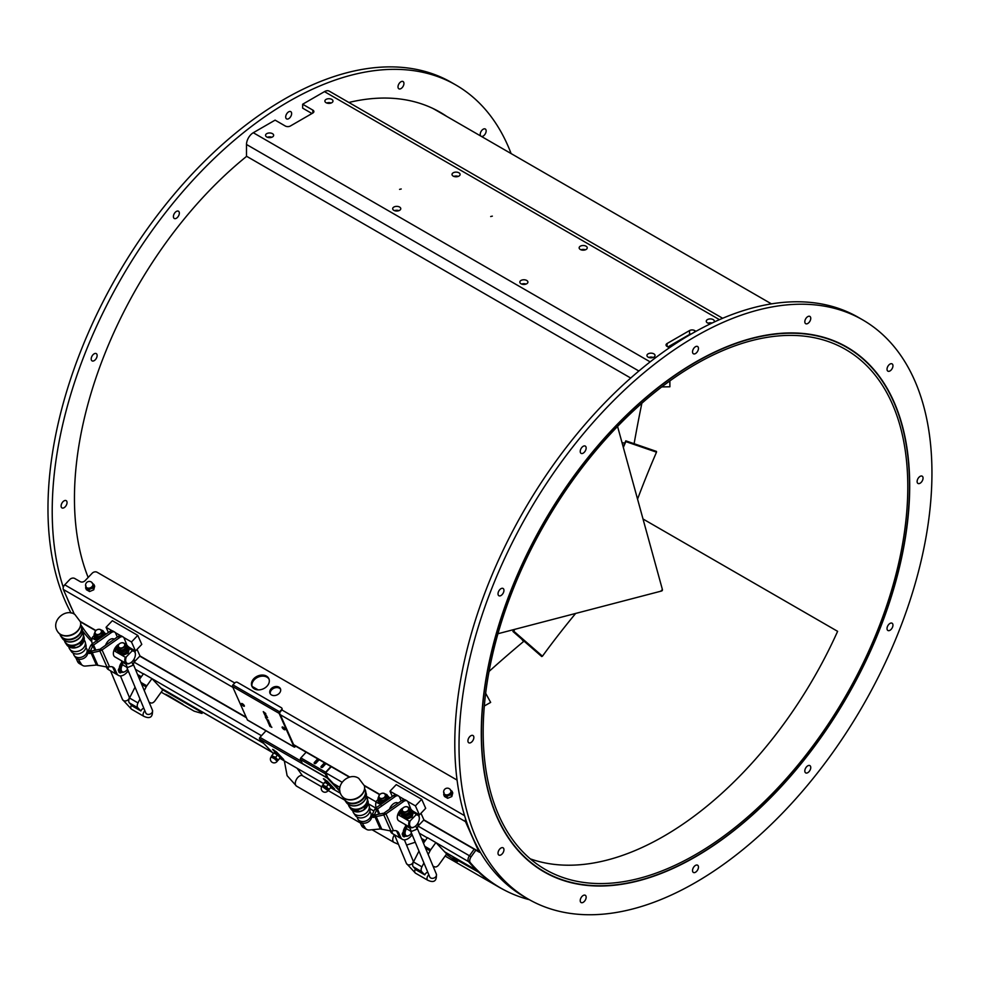 <?xml version="1.0" encoding="UTF-8"?>
<svg xmlns="http://www.w3.org/2000/svg" width="981" height="981" viewBox="0 0 981 981"><rect width="100%" height="100%" fill="white"/><g stroke="black" fill="none" stroke-linecap="round" stroke-linejoin="round"><path stroke-width="1.47" d="M85.911 586.761A3.899 2.931 -24 0 0 87.113 588.649L85.617 587.95L86.009 585.939M90.779 588.698L88.805 589.777L87.113 588.649A3.899 2.931 -24 0 0 90.779 588.698A3.899 2.931 -24 0 0 93.33 586.025L92.937 588.024L90.779 588.698M92.214 583.303L93.894 584.431L93.33 586.025A3.899 2.931 -24 0 0 92.766 583.72M85.617 587.95L86.414 589.728L89.59 591.555L93.735 589.802L94.691 586.209L93.894 584.431M89.59 591.555L88.805 589.777M93.735 589.802L92.937 588.024M91.956 586.699A3.74 2.82 -24 0 0 92.729 583.646A3.74 3.74 0 0 0 87.787 581.745A3.74 3.74 0 0 0 85.887 586.687A3.74 2.82 -24 0 0 86.855 587.742A3.74 2.82 -24 0 0 91.956 586.699M92.864 584.075A3.74 2.82 156 0 1 93.085 584.455A3.74 2.82 156 0 1 92.312 587.509A3.74 2.82 156 0 1 86.242 587.496A3.74 2.82 156 0 1 86.107 587.079M324.797 782.151L328.439 783.991L331.1 786.75M328.721 789.717L328.034 790.686L321.94 786.308A3.74 3.74 0 0 0 323.117 791.741A3.74 3.74 0 0 0 328.034 790.686M328.917 789.705L327.74 788.27L329.383 789.239L328.917 789.705L322.724 785.229L321.94 786.308M330.548 787.228L331.088 786.86L328.218 784.371L324.797 782.274L322.639 785.352M322.553 785.033L326.514 786.75L327.74 788.27L322.626 785.119M323.092 784.653L324.257 782.654M331.088 786.86L329.383 789.239M328.218 784.371L326.514 786.75M810.355 320.284A4.194 2.428 -60 0 1 805.683 323.681A4.194 2.428 -60 0 1 805.683 318.837A4.194 2.428 -60 0 1 809.889 316.422A4.194 2.428 -60 0 1 810.355 320.284M891.471 369.629A4.194 2.428 -60 0 1 887.891 371.149A4.194 2.428 -60 0 1 887.891 366.305A4.194 2.428 -60 0 1 892.097 363.877A4.194 2.428 -60 0 1 891.471 369.629M920.08 483.241A4.194 2.428 -60 0 1 917.983 483.449A4.194 2.428 -60 0 1 917.983 478.605A4.194 2.428 -60 0 1 922.177 476.177A4.194 2.428 -60 0 1 922.827 479.537A4.194 2.428 -60 0 1 920.08 483.241M888.516 630.685A4.194 2.428 -60 0 1 887.891 630.489A4.194 2.428 -60 0 1 887.891 625.645A4.194 2.428 -60 0 1 892.097 623.229A4.194 2.428 -60 0 1 892.342 627.582A4.194 2.428 -60 0 1 888.516 630.685M805.217 772.439A4.194 2.428 -60 0 1 805.977 767.571A4.194 2.428 -60 0 1 809.889 765.609A4.194 2.428 -60 0 1 809.889 770.453A4.194 2.428 -60 0 1 805.683 772.881A4.194 2.428 -60 0 1 805.217 772.439M692.525 870.539A4.194 2.428 -60 0 1 694.352 866.321A4.194 2.428 -60 0 1 697.589 865.193A4.194 2.428 -60 0 1 697.589 870.037A4.194 2.428 -60 0 1 693.395 872.452A4.194 2.428 -60 0 1 692.525 870.539M580.617 898.682A4.194 2.428 -60 0 1 585.289 895.285A4.194 2.428 -60 0 1 585.289 900.129A4.194 2.428 -60 0 1 581.095 902.545A4.194 2.428 -60 0 1 580.617 898.682M499.501 849.338A4.194 2.428 -60 0 1 503.081 847.817A4.194 2.428 -60 0 1 503.081 852.661A4.194 2.428 -60 0 1 498.888 855.089A4.194 2.428 -60 0 1 499.501 849.338M470.892 735.725A4.194 2.428 -60 0 1 472.989 735.517A4.194 2.428 -60 0 1 472.989 740.361A4.194 2.428 -60 0 1 468.795 742.789A4.194 2.428 -60 0 1 468.145 739.429A4.194 2.428 -60 0 1 470.892 735.725M502.468 588.281A4.194 2.428 -60 0 1 503.081 588.477A4.194 2.428 -60 0 1 503.081 593.321A4.194 2.428 -60 0 1 498.888 595.737A4.194 2.428 -60 0 1 498.63 591.384A4.194 2.428 -60 0 1 502.468 588.281M585.755 446.527A4.194 2.428 -60 0 1 584.995 451.395A4.194 2.428 -60 0 1 581.095 453.357A4.194 2.428 -60 0 1 581.095 448.513A4.194 2.428 -60 0 1 585.289 446.085A4.194 2.428 -60 0 1 585.755 446.527M698.46 348.427A4.194 2.428 -60 0 1 696.62 352.645A4.194 2.428 -60 0 1 693.395 353.773A4.194 2.428 -60 0 1 693.395 348.929A4.194 2.428 -60 0 1 697.589 346.501A4.194 2.428 -60 0 1 698.46 348.427M459.022 746.001A334.411 193.073 120 0 0 528.281 899.087A334.411 193.073 120 0 0 862.691 706.013A334.411 193.073 120 0 0 862.691 319.88A334.411 193.073 120 0 0 604.995 409.469A334.411 193.073 120 0 0 459.022 746.001M862.691 319.88L858.449 317.427A334.411 193.073 120 0 0 600.764 407.017A334.411 193.073 120 0 0 454.792 743.561A334.411 193.073 120 0 0 524.05 896.646L528.281 899.087M481.279 733.163A302.945 174.9 120 0 0 544.014 871.839A302.945 174.9 120 0 0 846.959 696.939A302.945 174.9 120 0 0 846.959 347.127A302.945 174.9 120 0 0 613.505 428.28A302.945 174.9 120 0 0 481.279 733.163M541.917 870.588A302.945 174.9 120 0 0 547.435 873.384M850.012 349.31A302.945 174.9 120 0 0 844.825 345.925M489.041 671.458A194.778 26.131 141.7 0 1 493.517 667.448A194.778 26.131 141.7 0 1 523.572 641.513L521.585 638.999M514.951 629.287A194.778 37.744 -49 0 0 513.639 631.09L512.904 631.445A196.568 38.087 131 0 1 514.363 629.434M513.639 631.09L542.456 656.179L541.72 656.534L512.904 631.445M542.456 656.179A194.778 37.744 131 0 1 566.528 624.664A194.778 37.744 131 0 1 575.639 613.444M484.32 706.001A194.778 7.578 151.4 0 1 490.659 702.396L485.656 693.26M622.04 442.701L624.811 443.118M634.106 443.694A209.75 24.746 98.5 0 1 641.378 405.607A209.75 24.746 98.5 0 1 641.868 403.24M661.746 386.919L669.888 386.784A209.75 4.954 89 0 1 669.864 380.922M630.709 378.041L246.501 156.224L246.501 144.477A9.589 5.53 -60 0 1 253.282 132.729L275.109 120.136L285.287 126.009A3.593 2.072 0 0 0 290.364 126.009L312.829 113.036A3.593 2.072 0 0 0 313.883 111.576A3.593 2.072 0 0 0 312.829 110.105L312.829 113.036M311.983 113.526L302.651 108.143L302.651 104.231L312.829 110.105M694.646 332.056L694.646 330.548A3.593 2.072 0 0 0 689.557 330.548L689.557 334.46A3.593 2.072 180 0 1 691.433 333.883M689.557 334.46L667.938 346.931M331.137 103.005A4.047 2.33 0 0 0 326.722 103.005M271.811 137.266A4.047 2.33 0 0 0 267.396 137.266M712.034 323.043A4.047 2.33 0 0 0 708.11 323.203M653.199 357.452A4.047 2.33 0 0 0 648.784 357.452M458.262 176.408A4.047 2.33 0 0 0 453.847 176.408M585.399 249.799A4.047 2.33 0 0 0 580.985 249.799M526.074 284.061A4.047 2.33 0 0 0 521.659 284.061M398.936 210.657A4.047 2.33 0 0 0 394.521 210.657M719.441 319.659L324.478 91.638L302.651 104.231M667.092 343.509A3.593 2.072 0 0 0 666.038 344.981A3.593 2.072 0 0 0 667.092 346.44L667.092 343.509L689.557 330.548M669.398 347.777L667.092 346.44M694.646 330.548L695.983 331.32M326.072 102.698A4.047 2.33 180 0 1 324.883 101.055A4.047 2.33 180 0 1 328.929 98.713A4.047 2.33 180 0 1 332.976 101.055A4.047 2.33 180 0 1 330.474 103.213A4.047 2.33 180 0 1 326.072 102.698M266.746 136.96A4.047 2.33 180 0 1 265.557 135.304A4.047 2.33 180 0 1 269.603 132.962A4.047 2.33 180 0 1 273.65 135.304A4.047 2.33 180 0 1 271.148 137.463A4.047 2.33 180 0 1 266.746 136.96M710.992 323.546A4.047 2.33 180 0 1 707.46 322.896A4.047 2.33 180 0 1 706.271 321.241A4.047 2.33 180 0 1 710.318 318.911A4.047 2.33 180 0 1 714.364 321.241A4.047 2.33 180 0 1 714.094 322.075M648.134 357.145A4.047 2.33 180 0 1 646.945 355.502A4.047 2.33 180 0 1 650.992 353.16A4.047 2.33 180 0 1 655.038 355.502A4.047 2.33 180 0 1 652.537 357.66A4.047 2.33 180 0 1 648.134 357.145M453.197 176.102A4.047 2.33 180 0 1 452.02 174.446A4.047 2.33 180 0 1 456.055 172.116A4.047 2.33 180 0 1 460.101 174.446A4.047 2.33 180 0 1 457.612 176.605A4.047 2.33 180 0 1 453.197 176.102M580.335 249.493A4.047 2.33 180 0 1 579.146 247.85A4.047 2.33 180 0 1 583.192 245.508A4.047 2.33 180 0 1 587.239 247.85A4.047 2.33 180 0 1 584.737 250.008A4.047 2.33 180 0 1 580.335 249.493M520.997 283.754A4.047 2.33 180 0 1 519.82 282.099A4.047 2.33 180 0 1 523.866 279.769A4.047 2.33 180 0 1 527.913 282.099A4.047 2.33 180 0 1 525.411 284.257A4.047 2.33 180 0 1 520.997 283.754M393.872 210.351A4.047 2.33 180 0 1 392.682 208.695A4.047 2.33 180 0 1 396.729 206.366A4.047 2.33 180 0 1 400.775 208.695A4.047 2.33 180 0 1 398.286 210.854A4.047 2.33 180 0 1 393.872 210.351M401.229 188.977L399.574 189.37L401.229 188.977M492.339 216.139L490.684 216.531L492.339 216.139M324.478 91.638A9.589 5.53 -60 0 1 329.273 91.159L722.666 318.273M870.785 650.011A302.651 174.728 -60 0 1 544.161 871.582A302.651 174.728 -60 0 1 544.161 522.113A302.651 174.728 -60 0 1 846.811 347.384A302.651 174.728 -60 0 1 870.785 650.011M771.446 303.877L435.76 110.068A302.651 174.728 120 0 0 432.486 108.253M186.329 706.614L178.579 702.175C166.623 695.222 163.496 693.187 169.21 696.081L182.944 704.383M165.605 694.254L169.21 696.081M140.957 677.258L138.002 675.553M127.824 671.347A338.604 195.489 120 0 0 128.781 672.108M202.601 712.169L201.976 713.42L194.177 711.176L161.191 692.132M199.327 710.281L198.984 710.759A338.604 195.489 120 0 0 201.976 713.42M198.984 710.759L162.392 689.643M127.714 671.495A338.494 195.44 120 0 0 128.903 672.402M135.047 687.166L129.529 698.031A4.795 2.771 120 0 0 129.357 702.887L132.374 706.062L140.847 710.955A3.593 2.072 120 0 1 141.926 709.398A3.593 2.072 120 0 1 143.864 708.331M263.766 743.414L143.496 673.726L139.547 679.244M149.161 702.335L150.939 702.948A4.795 2.771 120 0 0 155.023 700.741L162.736 689.999L160.81 687.963L272.08 752.206M152.496 679.171L160.81 687.963M151.969 678.619L146.807 685.829A4.795 2.771 120 0 0 146.157 686.896L144.268 690.599M139.989 699.012L138.002 702.923A4.795 2.771 120 0 0 137.843 707.779L140.847 710.955M301.523 761.71A1.202 0.687 120 0 0 301.363 763.132L259.622 739.036L273.282 753.469M301.707 762.09L302.185 763.083M331.259 766.701L325.827 772.562L327.593 777.455A1.803 1.042 120 0 0 327.715 777.639L339.831 790.453M259.622 739.036A1.202 0.687 -60 0 1 259.965 737.381L265.974 730.771M339.978 791.446L327.372 778.129A2.391 1.386 -60 0 1 327.2 777.872L325.214 773.751A1.202 0.687 -60 0 1 325.655 772.206L330.928 766.504M277.034 754.242L272.571 749.361L276.446 751.887L283.779 759.637L280.186 757.565M273.576 749.729L283.399 759.233M327.887 783.598L323.423 778.718L327.298 781.244L334.631 789.006L331.038 786.934M324.429 779.086L334.251 788.601M318.016 759.049L314.558 762.777A1.055 0.797 -25.7 0 0 314.3 763.463M324.797 762.96L321.339 766.688A1.055 0.797 -25.7 0 0 321.081 767.387M319.168 759.723L315.882 763.279A1.055 0.797 154.3 0 1 314.398 762.421L317.685 758.865M325.95 763.635L322.651 767.191A1.055 0.797 154.3 0 1 321.179 766.333L324.466 762.777M306.146 752.194L300.86 757.896A1.202 0.687 120 0 0 300.419 759.441L302.406 763.561A2.391 1.386 120 0 0 302.577 763.807L301.363 763.132M279.708 758.227L323.595 783.574M330.56 787.584L340.493 793.322M330.033 784.138L328.083 782.078M94.765 639.612L92.239 638.153L92.41 637.294A6.892 3.973 120 0 0 91.748 640.519A6.892 3.973 120 0 0 91.748 640.752M92.459 643.671A7.492 4.329 -60 0 1 91.748 641.01A7.492 4.329 -60 0 1 92.239 638.153M91.883 644.076L93.575 645.057L92.876 645.706L90.62 645.682L91.883 644.076L109.516 631.678A5.996 3.458 -60 0 1 112.974 631.077L114.667 632.058A5.996 3.458 -60 0 1 115.599 633.137L117.328 637.037M128.241 670.808A10.791 6.229 -60 0 1 118.493 675.418L108.327 669.545A10.791 6.229 -60 0 1 106.659 667.607L106.365 666.945M118.493 675.418A10.791 6.229 -60 0 1 116.825 673.481L114.998 669.361A11.98 6.916 120 0 0 113.146 667.215A11.98 6.916 120 0 0 110.436 666.675L107.015 667.055L96.42 665.044L85.47 666.062A11.98 6.916 -60 0 1 82.747 665.523A11.98 6.916 -60 0 1 80.896 663.377L78.198 659.134M106.659 667.607L108.351 668.588A10.791 6.229 -60 0 1 107.898 667.043M137.046 649.348L139.989 655.946L134.201 662.016M108.376 632.475L106.058 627.288L112.19 630.82M115.28 632.61L120.663 635.713M123.765 637.503L131.491 641.966L135.501 650.979L129.075 647.264M109.529 666.761L102.049 649.949L99.204 649.348L99.89 651.028L102.049 649.949L119.682 637.54A5.996 3.458 -60 0 1 123.14 636.951A5.996 3.458 -60 0 1 124.072 638.03L126.684 644.505M135.501 650.979L141.779 644.382L137.769 635.381L112.337 620.703L106.058 627.288M137.769 635.381L131.491 641.966M95.819 650.096L93.575 645.057L111.209 632.647A5.996 3.458 -60 0 1 114.667 632.058M108.351 668.588L107.677 667.055M105.507 645.351A7.492 4.329 -60 0 1 108.18 641.022A7.492 4.329 -60 0 1 113.919 639.048L114.225 639.22M87.407 651.2A5.996 3.458 120 0 0 87.689 651.065L90.657 650.501L92.876 645.706L94.924 650.293M88.4 650.477L90.62 645.682M90.975 651.212L90.657 650.501L89.381 652.046L91.074 653.027L92.251 652.696L91.564 651.028L99.204 649.348M82.747 665.523L79.363 663.573A11.98 6.916 -60 0 1 77.511 661.427L75.978 657.981M87.677 652.61A5.996 3.458 120 0 0 88.327 653.187A5.996 3.458 120 0 0 91.074 653.027L96.42 665.044M91.564 651.028L89.381 652.046L87.689 651.065M116.825 673.481L115.133 672.5L113.306 668.392A11.98 6.916 120 0 0 112.239 666.835M100.356 648.968L117.99 636.571A5.996 3.458 -60 0 1 121.448 635.97L123.14 636.951M97.916 665.449L92.251 652.696L99.89 651.028L107.015 667.055M92.41 637.294L94.041 635.627M94.85 632.5L94.041 634.4L94.863 637.846A5.396 4.034 -22.6 0 0 96.285 639.416L94.201 638.447L96.984 641.096M103.397 632.132L105.715 633.701L105.323 634.621M105.053 634.817A5.396 4.034 -22.6 0 0 104.82 633.701L102.944 630.697L101.031 629.925M97.45 640.164L96.285 639.416A5.396 4.034 -22.6 0 0 97.757 639.943M94.201 638.447L94.47 636.914M94.998 633.505L95.648 635.075A3.593 2.685 -22.6 0 0 96.604 636.117A3.593 2.685 -22.6 0 0 100.822 635.725A3.593 2.685 -22.6 0 0 102.294 632.304L101.632 630.734A3.593 2.685 -22.6 0 0 97.278 629.643A3.593 2.685 -22.6 0 0 94.998 633.505A3.593 2.685 -22.6 0 0 95.942 634.548A3.593 2.685 -22.6 0 0 100.859 633.591A3.593 2.685 -22.6 0 0 101.632 630.734M100.565 633.285A3.299 2.465 157.4 0 1 95.194 633.186A3.299 2.465 157.4 0 1 98.958 629.336A3.299 2.465 157.4 0 1 100.565 633.285M126.782 663.72L125.985 664.211L121.583 661.672L122.981 665.044L127.395 667.595L133.146 665.216L134.507 660.299L134.029 659.158M125.985 664.211L127.395 667.595M122.269 661.169A5.396 4.034 -22.6 0 0 123.655 662.641A5.396 4.034 -22.6 0 0 125.887 663.254M131.797 661.967L133.146 665.216M121.583 661.672L121.705 660.838M135.39 654.229A7.492 4.329 120 0 0 135.39 653.971A7.492 4.329 120 0 0 133.845 650.538A7.492 4.329 120 0 0 132.141 650.207L131.969 651.065A6.892 3.973 -60 0 1 135.39 654.462A6.892 3.973 -60 0 1 130.522 662.898A6.892 3.973 -60 0 1 126.291 662.518A6.892 3.973 -60 0 1 126.316 656.865L125.286 657.233A7.492 4.329 120 0 0 126.353 663.524A7.492 4.329 120 0 0 130.093 663.144A7.492 4.329 120 0 0 130.314 663.021M125.286 657.233L122.282 655.492M118.076 653.064L115.12 651.359A7.492 4.329 -60 0 1 117.573 647.031M119.13 644.063A7.492 4.329 120 0 0 116.653 645.915A7.492 4.329 120 0 0 114.912 656.914L126.353 663.524M129.418 648.637L132.141 650.207M131.969 651.065L126.316 656.865M115.12 651.359L117.34 649.079M118.149 645.964L117.352 647.852L118.161 651.298A5.396 4.034 -22.6 0 0 119.584 652.88L117.512 651.899L117.965 652.99L122.367 655.529L128.119 653.15L127.677 652.071L124.673 652.954A5.396 4.034 -22.6 0 0 128.229 649.312A5.396 4.034 -22.6 0 0 128.119 647.153L126.255 644.149L124.342 643.389M128.119 653.15L129.48 648.233L129.026 647.153L127.677 652.071M127.738 646.234L129.026 647.153M119.584 652.88A5.396 4.034 -22.6 0 0 124.673 652.954L121.914 654.437L119.584 652.88M117.512 651.899L117.769 650.366M122.367 655.529L121.914 654.437M118.296 646.957L118.959 648.527A3.593 2.685 -22.6 0 0 119.903 649.569A3.593 2.685 -22.6 0 0 124.121 649.189A3.593 2.685 -22.6 0 0 125.593 645.768L124.943 644.186A3.593 2.685 -22.6 0 0 119.081 644.112A3.593 2.685 -22.6 0 0 118.296 646.957A3.593 2.685 -22.6 0 0 119.253 648A3.593 2.685 -22.6 0 0 123.471 647.619A3.593 2.685 -22.6 0 0 124.943 644.186M119.216 644.039A3.299 2.465 157.4 0 1 124.587 644.137A3.299 2.465 157.4 0 1 120.822 647.987A3.299 2.465 157.4 0 1 119.216 644.039M120.356 670.072L118.995 671.507L118.358 670.55A1.803 1.042 -60 0 1 119.118 668.441L119.302 668.245A6.892 3.973 -60 0 1 121.803 662.224M119.559 672.598A1.803 1.042 -60 0 1 119.339 672.525A1.803 1.042 -60 0 1 119.167 672.365L120.467 670.403A5.996 3.458 120 0 0 121.448 671.58A5.996 3.458 120 0 0 121.705 671.715M118.995 671.507L118.86 670.845A1.803 1.042 -60 0 1 119.621 668.735L119.302 668.245M124.403 671.85A6.892 3.973 -60 0 1 121.411 672.144L121.227 672.341A1.803 1.042 -60 0 1 119.841 672.819A1.803 1.042 -60 0 1 119.67 672.659L118.811 671.936M119.805 668.539A6.892 3.973 -60 0 1 122.061 662.837M122.306 663.401A5.996 3.458 120 0 0 120.455 670.366M122.564 664.027A5.996 3.458 120 0 0 120.97 670.661A5.996 3.458 120 0 0 121.951 671.875A5.996 3.458 120 0 0 124.943 671.58A5.996 3.458 120 0 0 125.053 671.519M127.555 669.165A5.69 3.286 -60 0 1 125.163 671.458A5.69 3.286 -60 0 1 121.374 670.587A5.69 3.286 -60 0 1 122.748 664.48M119.326 672.218L120.675 670.808M119.719 670.44L119.854 669.557L119.719 670.44M120.553 672.316L120.688 671.433L120.553 672.316M85.911 647.705A7.149 5.383 156 0 1 87.064 649.716L87.579 651.899A6.732 5.064 156 0 1 83.262 658.594A6.732 5.064 156 0 1 75.402 657.319L74.127 655.467A7.149 5.383 156 0 1 73.403 653.272M87.064 649.716A7.149 5.383 156 0 1 82.478 656.816A7.149 5.383 156 0 1 74.127 655.467M84.17 640.004A8.608 6.487 156 0 1 85.261 642.114L85.985 645.155A8.032 6.045 156 0 1 84.059 650.881A8.032 6.045 156 0 1 71.466 651.617L69.688 649.042A8.608 6.487 156 0 1 68.842 646.822M85.261 642.114A8.608 6.487 156 0 1 79.743 650.673A8.608 6.487 156 0 1 69.688 649.042M457.072 780.079L97.082 572.242A3.593 2.71 156 0 0 92.177 573.235L85.114 580.654A3.593 2.71 -24 0 1 80.221 581.647L74.715 578.471A3.593 2.71 156 0 0 69.823 579.477L64.721 584.823A3.593 2.072 120 0 0 63.324 589.458L74.323 614.18M247.862 720.201A1.202 0.687 -60 0 1 247.396 719.931L232.485 686.418A1.202 0.687 -60 0 1 232.951 684.873L234.913 682.813A1.803 1.349 156 0 1 237.365 682.31L281.437 707.755A1.803 1.349 156 0 1 281.522 709.729L279.56 711.789A1.202 0.687 120 0 0 279.107 713.334L294.006 746.848A1.202 0.687 120 0 0 295.122 746.749L295.673 746.161M243.435 706.062A1.95 0.613 43.6 0 1 241.902 704.689A1.95 0.613 43.6 0 1 241.498 703.549A1.95 0.613 43.6 0 1 243.337 704.444A1.95 0.613 43.6 0 1 244.318 706.234A1.95 0.613 43.6 0 1 243.435 706.062M284.11 729.545A1.95 0.613 43.6 0 1 282.589 728.184A1.95 0.613 43.6 0 1 282.185 727.031A1.95 0.613 43.6 0 1 284.012 727.927A1.95 0.613 43.6 0 1 285.005 729.717A1.95 0.613 43.6 0 1 284.11 729.545M270.082 726.565L269.481 725.572L271.774 727.166L269.493 725.572M270.376 725.805L269.015 724.591M269.775 724.456L268.414 723.242M269.174 723.107L267.813 721.881M268.573 721.746L267.212 720.532M267.972 720.397L266.611 719.183M267.617 717.761L265.385 716.155M264.355 713.064L263.276 711.63L265.667 713.457L263.95 713.138L263.288 711.63M265.557 714.99L264.208 713.776M265.348 715.86L264.6 714.609L266.991 716.351L264.956 714.977L265.348 715.86M266.758 716.363L266.366 715.652M266.648 716.559L264.956 714.977M266.121 718.411L265.324 716.915M265.336 715.848L264.612 714.609M266.072 715.051L264.441 713.91M265.79 713.739L263.84 712.88M265.446 713.432L264.318 712.574M268.586 720.324L266.844 719.318M269.076 721.808L267.445 720.667M269.677 723.169L268.046 722.028M270.388 724.37L268.647 723.377M270.879 725.866L269.248 724.726M269.947 726.247L271.847 727.35M295.355 745.965L294.398 746.431L279.499 712.917L281.682 710.085A1.803 1.349 156 0 0 282.062 708.625L281.903 708.257M282.54 726.982A1.95 0.613 -136.4 0 0 284.502 729.141A1.95 0.613 -136.4 0 0 285.042 729.361M241.853 703.487A1.95 0.613 -136.4 0 0 243.828 705.646A1.95 0.613 -136.4 0 0 244.355 705.879M418.973 851.091L413.455 861.956A4.795 2.771 120 0 0 413.283 866.812L416.287 869.988L424.773 874.88A3.593 2.072 120 0 1 425.852 873.323A3.593 2.072 120 0 1 427.79 872.244M474.154 849.203L469.445 855.763A4.795 2.771 120 0 0 468.624 861.698L427.422 837.651L423.461 843.17M433.075 866.248L434.865 866.873A4.795 2.771 120 0 0 438.948 864.666L446.662 853.911L444.736 851.888L476.938 870.478A4.795 2.771 120 0 0 477.073 870.601A338.494 195.44 120 0 0 479.071 872.477A338.494 195.44 120 0 0 498.924 887.008L500.617 887.989A338.494 195.44 -60 0 1 470.279 862.618A4.795 2.771 -60 0 1 471.15 856.756L475.859 850.184M436.422 843.096L444.736 851.888M435.895 842.544L430.72 849.754A4.795 2.771 120 0 0 430.07 850.821L428.194 854.525M423.915 862.937L421.928 866.848A4.795 2.771 120 0 0 421.756 871.704L424.773 874.88M279.18 754.769L277.231 752.709M474.166 849.203L469.458 855.775A4.795 2.771 120 0 0 468.587 861.637A338.494 195.44 120 0 0 468.624 861.698A338.494 195.44 120 0 0 476.938 870.478A338.494 195.44 120 0 0 477.073 870.601M469.458 855.775A4.795 2.771 120 0 0 469.445 855.775L471.15 856.756M453.995 857.308L453.259 857.86L479.071 872.477M453.259 857.86A338.604 195.489 120 0 0 457.526 861.514L457.526 861.514M457.305 861.33L454.178 859.712L454.632 859.074M446.306 854.414L454.178 859.712M421.989 839.638L424.822 841.269M504.994 890.38A338.604 195.489 -60 0 1 498.875 887.094L445.116 856.057M412.621 835.837L411.75 835.26M498.875 887.094A338.604 195.489 -60 0 1 479.022 872.55M529.384 899.712A338.494 195.44 -60 0 1 500.617 887.989M378.691 803.537L376.164 802.078L376.336 801.219A6.892 3.973 120 0 0 375.674 804.445A6.892 3.973 120 0 0 375.674 804.678M376.385 807.596A7.492 4.329 -60 0 1 375.674 804.923A7.492 4.329 -60 0 1 376.164 802.078M375.809 808.001L377.501 808.982L376.802 809.619L374.546 809.595L375.809 808.001L393.442 795.591A5.996 3.458 -60 0 1 396.9 795.002L398.593 795.983A5.996 3.458 -60 0 1 399.525 797.062L401.254 800.95M412.155 834.721A10.791 6.229 -60 0 1 402.418 839.344L392.253 833.47A10.791 6.229 -60 0 1 390.585 831.532L390.279 830.87M402.418 839.344A10.791 6.229 -60 0 1 400.751 837.406L398.924 833.286A11.98 6.916 120 0 0 397.072 831.14A11.98 6.916 120 0 0 394.35 830.6L390.941 830.981L380.346 828.97L369.383 829.987A11.98 6.916 -60 0 1 366.673 829.448A11.98 6.916 -60 0 1 364.822 827.302L362.124 823.059M390.585 831.532L392.277 832.513A10.791 6.229 -60 0 1 391.824 830.968M420.972 813.261L423.915 819.871L418.127 825.941M392.302 796.4L389.984 791.201L396.116 794.745M399.206 796.535L404.589 799.638M407.679 801.428L415.417 805.879L419.427 814.892L413.001 811.189M393.455 830.686L385.974 813.874L383.13 813.274L383.816 814.941L385.974 813.874L403.608 801.465A5.996 3.458 -60 0 1 407.066 800.876A5.996 3.458 -60 0 1 407.998 801.955L410.61 808.43M419.427 814.892L425.693 808.307L421.695 799.294L396.263 784.616L389.984 791.201M421.695 799.294L415.417 805.879M379.733 814.022L377.501 808.982L395.135 796.572A5.996 3.458 -60 0 1 398.593 795.983M392.277 832.513L391.591 830.981M389.432 809.276A7.492 4.329 -60 0 1 392.093 804.947A7.492 4.329 -60 0 1 397.845 802.961L398.151 803.145M371.333 815.113A5.996 3.458 120 0 0 371.603 814.99L374.583 814.426L376.802 809.619L378.838 814.218M372.326 814.402L374.546 809.595M374.901 815.137L374.583 814.426L373.307 815.971L375 816.94L376.177 816.621L375.49 814.941L383.13 813.274M366.673 829.448L363.289 827.498A11.98 6.916 -60 0 1 361.437 825.34L359.904 821.906M371.603 816.535A5.996 3.458 120 0 0 372.24 817.112A5.996 3.458 120 0 0 375 816.94L380.346 828.97M375.49 814.941L373.307 815.971L371.603 814.99M400.751 837.406L399.059 836.425L397.219 832.305A11.98 6.916 120 0 0 396.165 830.748M384.282 812.893L401.916 800.484A5.996 3.458 -60 0 1 405.374 799.895L407.066 800.876M381.842 829.362L376.177 816.621L383.816 814.941L390.941 830.981M376.336 801.219L377.955 799.552M378.776 796.425L377.967 798.326L378.776 801.771A5.396 4.034 -22.6 0 0 380.211 803.341L378.126 802.36L380.898 805.021M388.353 796.707L389.641 797.614L389.249 798.546M388.979 798.742A5.396 4.034 -22.6 0 0 388.746 797.627L386.87 794.61L384.957 793.85M381.376 804.077L380.211 803.341A5.396 4.034 -22.6 0 0 381.683 803.868M378.126 802.36L378.396 800.827M378.924 797.418L379.573 798.988A3.593 2.685 -22.6 0 0 380.518 800.042A3.593 2.685 -22.6 0 0 384.748 799.65A3.593 2.685 -22.6 0 0 386.207 796.229L385.558 794.659A3.593 2.685 -22.6 0 0 381.204 793.555A3.593 2.685 -22.6 0 0 378.924 797.418A3.593 2.685 -22.6 0 0 379.868 798.473A3.593 2.685 -22.6 0 0 384.785 797.504A3.593 2.685 -22.6 0 0 385.558 794.659M384.491 797.197A3.299 2.465 157.4 0 1 379.12 797.112A3.299 2.465 157.4 0 1 382.884 793.249A3.299 2.465 157.4 0 1 384.491 797.197M410.696 827.633L409.911 828.136L405.496 825.585L406.907 828.97L411.309 831.508L417.072 829.141L418.421 824.224L417.955 823.084M409.911 828.136L411.309 831.508M406.195 825.082A5.396 4.034 -22.6 0 0 407.581 826.566A5.396 4.034 -22.6 0 0 409.813 827.179M415.723 825.892L417.072 829.141M405.496 825.585L405.631 824.763M419.316 818.142A7.492 4.329 120 0 0 419.316 817.896A7.492 4.329 120 0 0 417.759 814.463A7.492 4.329 120 0 0 416.067 814.132L415.895 814.99A6.892 3.973 -60 0 1 419.316 818.387A6.892 3.973 -60 0 1 414.448 826.824A6.892 3.973 -60 0 1 410.217 826.443A6.892 3.973 -60 0 1 410.23 820.79L409.212 821.158A7.492 4.329 120 0 0 410.279 827.437A7.492 4.329 120 0 0 414.019 827.069A7.492 4.329 120 0 0 414.24 826.934M409.212 821.158L406.195 819.417M402.002 816.989L399.046 815.285A7.492 4.329 -60 0 1 401.499 810.956M403.044 807.988A7.492 4.329 120 0 0 400.579 809.84A7.492 4.329 120 0 0 398.826 820.839L410.279 827.437M413.344 812.55L416.067 814.132M415.895 814.99L410.23 820.79M399.046 815.285L401.266 813.004M402.075 809.877L401.266 811.778L402.087 815.223A5.396 4.034 -22.6 0 0 403.51 816.793L401.437 815.824L401.891 816.903L406.293 819.454L412.045 817.075L411.591 815.996L408.599 816.879A5.396 4.034 -22.6 0 0 412.155 813.237A5.396 4.034 -22.6 0 0 412.045 811.079L410.181 808.074L408.268 807.302M412.045 817.075L413.406 812.158L412.952 811.079L411.591 815.996M411.664 810.159L412.952 811.079M403.51 816.793A5.396 4.034 -22.6 0 0 408.599 816.879L405.84 818.362L403.51 816.793M401.437 815.824L401.695 814.291M406.293 819.454L405.84 818.362M402.222 810.882L402.884 812.452A3.593 2.685 -22.6 0 0 403.829 813.494A3.593 2.685 -22.6 0 0 408.047 813.114A3.593 2.685 -22.6 0 0 409.518 809.681L408.869 808.111A3.593 2.685 -22.6 0 0 403.007 808.025A3.593 2.685 -22.6 0 0 402.222 810.882A3.593 2.685 -22.6 0 0 403.179 811.925A3.593 2.685 -22.6 0 0 407.397 811.545A3.593 2.685 -22.6 0 0 408.869 808.111M403.142 807.964A3.299 2.465 157.4 0 1 408.513 808.062A3.299 2.465 157.4 0 1 404.748 811.912A3.299 2.465 157.4 0 1 403.142 807.964M404.282 833.997L402.921 835.42L402.284 834.475A1.803 1.042 -60 0 1 403.044 832.366L403.228 832.17A6.892 3.973 -60 0 1 405.729 826.137M403.485 836.523A1.803 1.042 -60 0 1 403.265 836.437A1.803 1.042 -60 0 1 403.081 836.29L404.393 834.316M402.921 835.42L402.786 834.77A1.803 1.042 -60 0 1 403.547 832.661L403.228 832.17M408.329 835.775A6.892 3.973 -60 0 1 405.337 836.07L405.153 836.266A1.803 1.042 -60 0 1 403.767 836.732A1.803 1.042 -60 0 1 403.596 836.585L402.737 835.849M403.731 832.464A6.892 3.973 -60 0 1 405.987 826.75M406.22 827.326A5.996 3.458 120 0 0 404.38 834.291A5.996 3.458 120 0 0 405.361 835.505A5.996 3.458 120 0 0 405.631 835.64M406.49 827.952A5.996 3.458 120 0 0 404.895 834.586A5.996 3.458 120 0 0 405.876 835.8A5.996 3.458 120 0 0 408.869 835.505A5.996 3.458 120 0 0 408.979 835.444M411.48 833.09A5.69 3.286 -60 0 1 409.089 835.383A5.69 3.286 -60 0 1 405.3 834.512A5.69 3.286 -60 0 1 406.674 828.405M403.24 836.143L404.589 834.733M403.632 834.365L403.78 833.482L403.632 834.365M404.466 836.229L404.613 835.358L404.466 836.229M369.837 811.63A7.149 5.383 156 0 1 370.99 813.641L371.505 815.824A6.732 5.064 156 0 1 367.188 822.507A6.732 5.064 156 0 1 359.328 821.244L358.053 819.393A7.149 5.383 156 0 1 357.329 817.198M370.99 813.641A7.149 5.383 156 0 1 366.404 820.741A7.149 5.383 156 0 1 358.053 819.393M368.096 803.93A8.608 6.487 156 0 1 369.187 806.039L369.911 809.08A8.032 6.045 156 0 1 367.973 814.806A8.032 6.045 156 0 1 355.392 815.542L353.614 812.967A8.608 6.487 156 0 1 352.768 810.747M369.187 806.039A8.608 6.487 156 0 1 363.669 814.598A8.608 6.487 156 0 1 353.614 812.967M480.371 852.317A3.593 2.072 -60 0 1 479.341 852.195A3.593 2.072 -60 0 1 478.789 851.545L465.485 821.637A3.593 2.072 -60 0 1 465.619 819M643.009 518.986L837.615 631.335A300.247 173.355 -60 0 1 530.316 858.865M869.399 649.692A300.247 173.355 120 0 0 845.61 349.457A300.247 173.355 120 0 0 545.362 522.812A300.247 173.355 120 0 0 545.362 869.509A300.247 173.355 120 0 0 869.399 649.692M623.193 446.895A211.553 37.511 109 0 1 625.792 440.837L656.473 451.419L656.51 452.167L625.841 441.622A209.75 37.192 -71 0 0 623.34 447.434M637.552 499.108A209.75 37.192 109 0 1 641.439 488.918A209.75 37.192 109 0 1 656.51 452.167M625.841 441.622L625.792 440.837M280.603 689.287A5.69 4.292 -24 0 0 279.413 688.208A5.69 4.292 -24 0 0 273.037 688.687A5.69 4.292 -24 0 0 270.302 693.861M269.076 679.257A9.295 6.99 -24 0 0 266.942 677.172A9.295 6.99 -24 0 0 256.323 678.079A9.295 6.99 -24 0 0 252.166 686.774M252.043 686.357L258.175 689.888M266.464 676.093A9.295 6.99 156 0 1 268.868 678.693A9.295 6.99 156 0 1 263.227 688.858A9.295 6.99 156 0 1 251.896 686.246A9.295 6.99 156 0 1 255.526 677.221A9.295 6.99 156 0 1 266.464 676.093M278.935 687.129A5.69 4.292 156 0 1 280.419 688.723A5.69 4.292 156 0 1 276.949 694.953A5.69 4.292 156 0 1 270.008 693.346A5.69 4.292 156 0 1 272.24 687.816A5.69 4.292 156 0 1 278.935 687.129M173.809 218.04A4.194 2.428 -60 0 1 174.569 213.171A4.194 2.428 -60 0 1 178.468 211.209A4.194 2.428 -60 0 1 178.468 216.053A4.194 2.428 -60 0 1 174.275 218.481A4.194 2.428 -60 0 1 173.809 218.04M92.68 361.057A4.194 2.428 -60 0 1 92.067 360.873A4.194 2.428 -60 0 1 92.067 356.029A4.194 2.428 -60 0 1 96.261 353.601A4.194 2.428 -60 0 1 96.518 357.967A4.194 2.428 -60 0 1 92.68 361.057M64.072 507.704A4.194 2.428 -60 0 1 61.975 507.913A4.194 2.428 -60 0 1 61.975 503.069A4.194 2.428 -60 0 1 66.168 500.641A4.194 2.428 -60 0 1 66.818 504.001A4.194 2.428 -60 0 1 64.072 507.704M480.825 136.077A4.194 2.428 -60 0 1 481.696 130.534A4.194 2.428 -60 0 1 485.276 129.002A4.194 2.428 -60 0 1 485.411 133.612A4.194 2.428 -60 0 1 481.377 136.396M398.396 84.942A4.194 2.428 -60 0 1 403.068 81.546A4.194 2.428 -60 0 1 403.068 86.389A4.194 2.428 -60 0 1 398.875 88.805A4.194 2.428 -60 0 1 398.396 84.942M285.704 116.984A4.194 2.428 -60 0 1 287.531 112.754A4.194 2.428 -60 0 1 290.768 111.638A4.194 2.428 -60 0 1 290.768 116.481A4.194 2.428 -60 0 1 286.575 118.897A4.194 2.428 -60 0 1 285.704 116.984M91.785 641.709A334.411 193.073 -60 0 1 82.502 630.82M71.086 613.064A334.411 193.073 -60 0 1 147.886 228.07A334.411 193.073 -60 0 1 451.64 82.551L455.871 85.004A334.411 193.073 -60 0 1 511.113 153.576M91.809 639.526A334.411 193.073 -60 0 1 80.712 624.639M72.484 610.047A334.411 193.073 -60 0 1 67.26 598.3M63.299 587.349A334.411 193.073 -60 0 1 165.801 212.264A334.411 193.073 -60 0 1 455.871 85.004M438.004 111.049A302.945 174.9 -60 0 1 442.492 113.955M88.167 577.453A302.945 174.9 -60 0 1 246.66 156.31M348.868 102.465A302.945 174.9 -60 0 1 440.138 112.251A302.945 174.9 -60 0 1 446.723 116.396M661.096 590.807L662.408 589.544L661.096 590.807M444.001 793.506A3.899 2.931 -24 0 0 445.202 795.395L443.706 794.684L444.086 792.673M448.857 795.432L446.882 796.523L445.202 795.395A3.899 2.931 -24 0 0 448.857 795.432A3.899 2.931 -24 0 0 451.407 792.758L451.027 794.757L448.857 795.432M450.304 790.036L451.983 791.164L451.407 792.758A3.899 2.931 -24 0 0 450.843 790.453M443.706 794.684L444.491 796.462L447.679 798.301L451.812 796.535L452.768 792.942L451.983 791.164M447.679 798.301L446.882 796.523M451.812 796.535L451.027 794.757M450.034 793.433A3.74 2.82 -24 0 0 450.806 790.379A3.74 3.74 0 0 0 445.865 788.479A3.74 3.74 0 0 0 443.964 793.433A3.74 2.82 -24 0 0 444.933 794.475A3.74 2.82 -24 0 0 450.034 793.433M450.953 790.809A3.74 2.82 156 0 1 451.174 791.201A3.74 2.82 156 0 1 450.402 794.242A3.74 2.82 156 0 1 444.332 794.242A3.74 2.82 156 0 1 444.185 793.813M273.944 752.795L277.586 754.622L280.247 757.381M278.064 760.349L276.887 758.914L278.53 759.87L277.991 760.373M279.695 757.872L280.235 757.491L277.365 755.014L273.944 752.918L271.688 755.775M271.7 755.677L275.661 757.393L276.887 758.914L271.774 755.762M272.24 755.296L273.405 753.298M280.235 757.491L278.53 759.87M277.365 755.014L275.661 757.393M274.582 758.828L271.087 756.952A3.74 3.74 0 0 0 272.264 762.384A3.74 3.74 0 0 0 277.182 761.317L274.582 758.828M271.087 756.952L271.872 755.873L275.367 757.737L277.954 760.238L277.182 761.317M413.59 861.661L413.05 860.68A3.593 2.685 157.4 0 1 412.278 863.525A3.593 2.685 157.4 0 1 406.416 863.439L394.472 834.745A5.996 3.458 120 0 0 393.994 842.409L398.458 844.334M321.645 786.799L302.516 775.75A5.996 3.458 120 0 0 296.532 779.208A5.996 3.458 120 0 0 296.532 786.137L360.395 823.01M253.282 132.729L650.158 361.866M638.876 371.014L246.501 144.477M143.373 673.91L135.403 669.312M137.585 674.56L141.35 676.731M259.965 737.381L301.29 761.231M280.247 757.467L282.356 758.141M331.1 786.823L333.209 787.498M300.86 757.896L325.655 772.206M300.419 759.441L325.214 773.751M302.406 763.561L327.2 777.872M302.577 763.807L327.372 778.129M369.8 808.626L373.908 810.993M421.511 838.473L425.276 840.643M427.299 837.835L419.328 833.225M375.735 808.062L368.145 803.672M339.916 787.387L333.344 783.586M137.843 707.779L129.357 702.887M146.807 685.829L140.859 682.396M146.157 686.896L141.644 684.297M138.002 702.923L129.529 698.031M131.479 705.118A3.593 2.072 120 0 0 131.515 709.214L143.802 716.302C150.068 719.171 152.95 717.136 152.435 710.207A3.593 2.685 -22.6 0 1 150.154 714.07A3.593 2.685 -22.6 0 1 145.801 712.979L145.875 713.138M144.894 710.784A3.593 2.072 120 0 0 144.685 710.992A3.593 2.072 120 0 0 143.802 716.302M129.664 697.749L129.136 696.755A3.593 2.685 157.4 0 1 128.352 699.6A3.593 2.685 157.4 0 1 122.49 699.514L131.515 709.214M109.516 631.678L111.209 632.647M77.511 661.427L80.896 663.377M88.131 650.808L90.191 651.31M114.998 669.361L113.306 668.392M119.682 637.54L117.99 636.571M91.65 652.831L90.436 651.445M94.262 636.411A5.396 4.034 -22.6 0 0 95.684 637.981A5.396 4.034 -22.6 0 0 100.099 638.3M103.667 635.786A5.396 4.034 -22.6 0 0 104.219 632.255M101.583 630.624A4.341 3.25 157.4 0 1 102.147 635.345A4.341 3.25 157.4 0 1 96.101 636.62A4.341 3.25 157.4 0 1 94.949 633.383M117.561 649.863A5.396 4.034 -22.6 0 0 118.983 651.433A5.396 4.034 -22.6 0 0 125.323 650.857A5.396 4.034 -22.6 0 0 127.518 645.719M124.894 644.076A4.341 3.25 157.4 0 1 125.458 648.797A4.341 3.25 157.4 0 1 119.412 650.084A4.341 3.25 157.4 0 1 118.26 646.835M69.222 646.97A9.258 6.965 -24 0 0 76.31 647.607A9.258 6.965 -24 0 0 79.768 646.074A9.258 6.965 -24 0 0 84.035 640.385M79.768 646.074L84.133 637.319A9.528 7.174 156 0 1 81.84 644.125A9.528 7.174 156 0 1 66.88 644.983L65.384 642.825A10.031 7.541 -24 0 0 81.116 641.917A10.031 7.541 -24 0 0 83.52 634.756A10.031 7.541 -24 0 0 82.429 632.5M64.452 640.507A10.031 7.541 -24 0 0 65.384 642.825L64.39 640.47M82.429 632.537A9.908 7.456 156 0 1 80.847 641.451A9.908 7.456 156 0 1 67.358 644.21A9.908 7.456 156 0 1 64.476 640.519M65.114 640.838A10.717 8.069 -24 0 0 73.293 641.562A10.717 8.069 -24 0 0 77.291 639.784A10.717 8.069 -24 0 0 82.232 633.223M77.291 639.784C81.288 637.012 82.968 633.652 82.33 629.716A10.999 8.277 156 0 1 79.682 637.564A10.999 8.277 156 0 1 62.441 638.557L60.945 636.399A11.49 8.645 -24 0 0 78.958 635.357A11.49 8.645 -24 0 0 81.73 627.153A11.49 8.645 -24 0 0 80.7 624.872M59.939 634.106A11.49 8.645 -24 0 0 60.945 636.399L59.902 634.069M80.687 624.946A11.367 8.559 156 0 1 78.701 634.891A11.367 8.559 156 0 1 63.213 638.067A11.367 8.559 156 0 1 60 634.143M60.945 634.67A12.177 9.172 -24 0 0 70.313 635.504A12.177 9.172 -24 0 0 74.789 633.505A12.177 9.172 -24 0 0 80.442 626.001M80.503 621.966A12.459 9.381 156 0 1 80.516 622.028A12.459 9.381 156 0 1 72.545 634.486A12.459 9.381 156 0 1 57.953 632.071A12.459 9.381 156 0 1 57.916 632.009M74.789 633.505C79.363 630.342 81.276 626.516 80.516 622.028L80.479 621.893A12.483 9.393 156 0 1 77.499 630.881A12.483 9.393 156 0 1 57.879 631.948C49.921 621.243 65.531 607.631 74.887 614.486L80.479 621.893L95.721 630.709M63.324 589.458L232.902 687.362M95.917 630.501L80.381 621.537M246.219 717.27L139.989 655.946M279.107 713.334L232.485 686.418M247.396 719.931L294.006 746.848M294.177 745.94L294.95 746.382M232.951 684.873L279.56 711.789M281.522 709.729L464.589 815.689M421.756 871.704L413.283 866.812M430.72 849.754L424.773 846.321M430.07 850.821L425.57 848.222M421.928 866.848L413.455 861.956M134.164 662.2L261.486 735.701M325.68 772.77L342.038 782.213M366.379 796.265L376.103 801.882M418.09 826.112L469.445 855.763M453.958 858.473L453.418 859.233M468.587 861.637L470.279 862.618M415.404 869.043A3.593 2.072 120 0 0 415.441 873.139L427.728 880.227C433.994 883.096 436.876 881.061 436.361 874.132A3.593 2.685 -22.6 0 1 434.08 877.995A3.593 2.685 -22.6 0 1 429.727 876.891L429.801 877.063M428.807 874.709A3.593 2.072 120 0 0 428.611 874.905A3.593 2.072 120 0 0 427.728 880.227M393.442 795.591L395.135 796.572M361.437 825.34L364.822 827.302M372.057 814.733L374.117 815.236M398.924 833.286L397.219 832.305M403.608 801.465L401.916 800.484M375.576 816.756L374.35 815.37M378.188 800.324A5.396 4.034 -22.6 0 0 379.61 801.894A5.396 4.034 -22.6 0 0 384.025 802.225M387.593 799.711A5.396 4.034 -22.6 0 0 388.145 796.18M385.508 794.549A4.341 3.25 157.4 0 1 386.073 799.27A4.341 3.25 157.4 0 1 380.027 800.545A4.341 3.25 157.4 0 1 378.874 797.308M401.487 813.789A5.396 4.034 -22.6 0 0 402.909 815.358A5.396 4.034 -22.6 0 0 409.236 814.77A5.396 4.034 -22.6 0 0 411.444 809.632M408.819 808.001A4.341 3.25 157.4 0 1 409.384 812.722A4.341 3.25 157.4 0 1 403.338 814.009A4.341 3.25 157.4 0 1 402.185 810.76M353.148 810.895A9.258 6.965 -24 0 0 360.235 811.532A9.258 6.965 -24 0 0 363.693 809.999A9.258 6.965 -24 0 0 367.961 804.297M363.693 809.999L368.059 801.232A9.528 7.174 156 0 1 365.766 808.037A9.528 7.174 156 0 1 350.806 808.908L349.31 806.75A10.031 7.541 -24 0 0 365.042 805.83A10.031 7.541 -24 0 0 367.446 798.681A10.031 7.541 -24 0 0 366.354 796.425A9.908 7.456 156 0 1 364.773 805.376A9.908 7.456 156 0 1 351.284 808.136A9.908 7.456 156 0 1 348.402 804.445A10.031 7.541 -24 0 0 349.31 806.75L348.316 804.395M349.028 804.763A10.717 8.069 -24 0 0 357.219 805.487A10.717 8.069 -24 0 0 361.216 803.697A10.717 8.069 -24 0 0 366.158 797.136M361.216 803.697C365.202 800.937 366.882 797.578 366.256 793.629A10.999 8.277 156 0 1 363.608 801.489A10.999 8.277 156 0 1 346.367 802.483L344.871 800.324A11.49 8.645 -24 0 0 362.884 799.282A11.49 8.645 -24 0 0 365.655 791.078A11.49 8.645 -24 0 0 364.625 788.798M343.865 798.031A11.49 8.645 -24 0 0 344.871 800.324L343.816 797.994M364.613 788.871A11.367 8.559 156 0 1 362.627 798.816A11.367 8.559 156 0 1 347.139 801.98A11.367 8.559 156 0 1 343.926 798.068M344.871 798.595A12.177 9.172 -24 0 0 354.227 799.417A12.177 9.172 -24 0 0 358.715 797.43A12.177 9.172 -24 0 0 364.368 789.926M364.417 785.891A12.459 9.381 156 0 1 364.442 785.953A12.459 9.381 156 0 1 356.459 798.399A12.459 9.381 156 0 1 341.879 795.996A12.459 9.381 156 0 1 341.842 795.934M358.715 797.43C363.289 794.267 365.202 790.441 364.442 785.953L364.405 785.818A12.483 9.393 156 0 1 361.425 794.806A12.483 9.393 156 0 1 341.793 795.873C333.847 785.168 349.457 771.557 358.813 778.411L364.405 785.818L379.635 794.635M379.843 794.426L364.307 785.462M349.8 777.075L293.601 744.628M478.789 851.545L423.915 819.871M280.296 714.72L465.485 821.637M234.753 682.984L64.721 584.823M93.085 584.455L92.729 583.646M86.242 587.496L85.887 586.687M415.294 842.238L406.551 845.07M344.748 800.128L328.132 790.539M393.994 842.409L372.057 829.742M297.071 768.246L302.516 775.75M284.343 760.9L287.114 775.677L296.532 786.137M537.429 867.695L544.161 871.582M840.079 343.497L846.811 347.384M129.136 696.755L120.455 675.921M122.49 699.514L110.546 670.832M126.807 667.362L145.801 712.979M133.428 664.578L152.435 710.207M129.357 647.963L133.845 650.538M76.31 647.607L66.88 644.983M84.133 637.319L82.441 632.438M73.293 641.562C68.56 642.678 64.942 641.672 62.441 638.557M82.33 629.716L80.7 624.823M70.313 635.504C64.893 636.779 60.773 635.639 57.953 632.071L57.879 631.948M247.58 720.152L294.202 747.068M137.634 674.658L141.313 676.78M160.982 688.135L272.252 752.378M280.713 757.271L282.528 758.313M331.566 786.627L333.381 787.669M369.825 808.712L373.871 811.054M421.56 838.583L425.227 840.705M444.908 852.06L477.158 870.687M453.553 857.063L453.124 857.676M406.416 863.439L415.441 873.139M413.05 860.68L404.38 839.846M410.72 831.287L429.727 876.891M417.354 828.504L436.361 874.132M413.283 811.876L417.759 814.463M360.235 811.532L350.806 808.908M368.059 801.232L366.367 796.364M357.219 805.487C352.486 806.59 348.868 805.597 346.367 802.483M366.256 793.629L364.625 788.736M354.227 799.417C348.819 800.704 344.699 799.552 341.879 795.996L341.793 795.873M293.797 745.07L349.395 777.173M423.706 820.079L479.341 852.195M139.793 656.154L246.403 717.712M497.943 633.726L661.562 591.016A1.202 1.202 0 0 0 662.408 589.544L617.564 426.428M451.174 791.201L450.806 790.379M444.332 794.242L443.964 793.433"/></g></svg>
